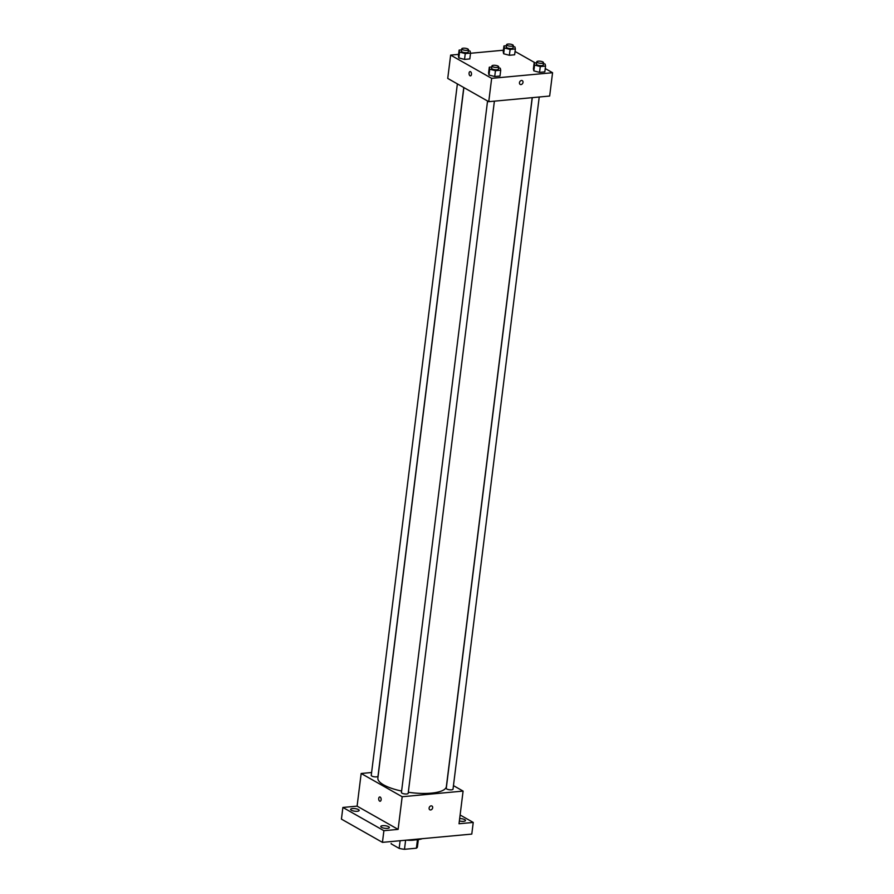 <?xml version="1.0" encoding="UTF-8"?>
<svg xmlns="http://www.w3.org/2000/svg" width="894" height="894" viewBox="0 0 894 894"><rect width="100%" height="100%" fill="white"/><g stroke="black" fill="none" stroke-linecap="round" stroke-linejoin="round"><path stroke-width="1.34" d="M417.453 839.723L416.392 848.194A13.242 3.989 7.1 0 0 417.42 846.897L418.336 839.6M416.392 848.194L404.479 849.3A13.242 3.989 7.1 0 1 399.16 848.384L391.136 843.835A13.242 3.989 7.1 0 1 391.147 843.623A13.242 3.989 7.1 0 1 391.192 843.422M405.608 840.215L404.479 849.3M400.11 840.729L399.16 848.384M414.95 839.924A13.555 4.079 -172.9 0 1 412.961 840.192A13.555 4.079 -172.9 0 1 406.401 840.136M409.228 839.879A19.724 5.945 7.1 0 0 422.281 838.673M460.108 814.993L473.239 822.435L471.786 834.091L382.442 842.36L341.43 819.116L342.883 807.45L357.097 806.142L398.109 829.386L383.895 830.694L382.442 842.36M473.239 822.435L459.024 823.743L463.092 791.089L402.177 796.733L398.109 829.386M429.109 808.064A2.157 1.665 -60.5 0 1 431.947 806.03A2.157 1.665 -60.5 0 1 429.824 809.785A2.157 1.665 -60.5 0 1 429.109 808.064M387.471 828.38A4.314 1.296 -172.9 0 1 382.99 827.922A4.314 1.296 -172.9 0 1 380.788 826.481A4.314 1.296 -172.9 0 1 382.688 825.665A4.314 1.296 -172.9 0 1 387.169 826.112A4.314 1.296 -172.9 0 1 389.359 827.553A4.314 1.296 -172.9 0 1 387.471 828.38M357.298 811.271A4.314 1.296 -172.9 0 1 352.817 810.813A4.314 1.296 -172.9 0 1 350.616 809.372A4.314 1.296 -172.9 0 1 352.504 808.556A4.314 1.296 -172.9 0 1 356.985 809.003A4.314 1.296 -172.9 0 1 359.187 810.445A4.314 1.296 -172.9 0 1 357.298 811.271M383.895 830.694L342.883 807.45M402.177 796.733L361.165 773.489L357.097 806.142M361.165 773.489L371.602 772.517M459.661 818.58A4.314 1.296 -172.9 0 1 465.506 820.502A4.314 1.296 -172.9 0 1 463.617 821.329A4.314 1.296 -172.9 0 1 459.371 820.949M463.885 87.578L377.883 778.026A34.508 10.393 7.1 0 0 383.705 784.921A34.508 10.393 7.1 0 0 401.607 791.056M408.312 792.263A34.508 10.393 7.1 0 0 446.374 786.552L532.176 97.658M453.448 785.625L463.092 791.089M487.554 101L401.428 792.497A3.397 1.028 7.1 0 0 401.998 793.179A3.397 1.028 7.1 0 0 405.731 794.017A3.397 1.028 7.1 0 0 408.178 793.336L494.393 101.156M532.288 97.647L446.262 788.352A3.397 1.028 7.1 0 0 446.832 789.022A3.397 1.028 7.1 0 0 450.565 789.86A3.397 1.028 7.1 0 0 453.012 789.19L539.227 97.01M463.774 87.523L377.994 776.227A3.397 1.028 -172.9 0 1 374.497 776.819A3.397 1.028 -172.9 0 1 371.245 775.389L457.37 83.891M380.185 797.057A2.157 1.207 84.7 0 1 381.146 799.392A2.157 1.207 84.7 0 1 380.129 801.247A2.157 1.207 84.7 0 1 378.721 799.214A2.157 1.207 84.7 0 1 379.726 796.956A2.157 1.207 84.7 0 1 380.185 797.057M380.129 801.247A2.157 1.207 84.7 0 1 378.721 799.214A2.157 1.207 84.7 0 1 379.726 796.956M431.947 806.03A2.157 1.665 -60.5 0 1 429.824 809.785M545.239 68.559L552.57 72.716L549.665 96.038L488.75 101.681L447.738 78.426L450.643 55.104L458.577 54.378M552.57 72.716L491.655 78.348L488.75 101.681M519.459 82.695A2.157 1.665 -60.5 0 1 522.297 80.65A2.157 1.665 -60.5 0 1 520.174 84.405A2.157 1.665 -60.5 0 1 519.459 82.695M514.642 54.78L509.368 55.272L503.657 53.774L503.221 51.785L503.657 53.774L509.368 55.272L514.642 54.78L515.369 48.958L510.094 49.438L504.384 47.941L503.948 45.952L506.451 45.717M499.992 76.035L494.717 76.526L489.007 75.029L488.571 73.04L489.007 75.029L494.717 76.526L499.992 76.035L500.718 70.213L495.444 70.693L489.733 69.196L489.297 67.206L491.789 66.983M515.056 51.45L535.338 62.949M470.512 53.271L503.411 50.22M491.655 78.348L450.643 55.104M544.826 71.889L539.551 72.38L533.841 70.883L533.405 68.894L533.841 70.883L539.551 72.38L544.826 71.889L545.552 66.055L540.278 66.547L534.567 65.05L534.131 63.061L536.623 62.826M469.808 58.926L464.534 59.417L458.823 57.92L458.387 55.931L458.823 57.92L464.534 59.417L469.808 58.926L470.535 53.104L465.26 53.584L459.55 52.087L459.114 50.098L461.617 49.874M470.535 71.688A2.157 1.207 84.7 0 1 471.496 74.012A2.157 1.207 84.7 0 1 470.479 75.878A2.157 1.207 84.7 0 1 469.071 73.833A2.157 1.207 84.7 0 1 470.076 71.576A2.157 1.207 84.7 0 1 470.535 71.688M470.479 75.878A2.157 1.207 84.7 0 1 469.071 73.833A2.157 1.207 84.7 0 1 470.076 71.576M522.297 80.65A2.157 1.665 -60.5 0 1 520.174 84.405M468.367 50.656L470.099 51.114L470.535 53.104M461.74 48.846L461.449 51.181A3.397 1.028 7.1 0 0 462.019 51.863A3.397 1.028 7.1 0 0 465.752 52.701A3.397 1.028 7.1 0 0 468.199 52.02L468.49 49.684A3.397 1.028 7.1 0 0 465.238 48.254A3.397 1.028 7.1 0 0 461.74 48.846A3.397 1.028 7.1 0 0 462.31 49.528A3.397 1.028 7.1 0 0 466.042 50.366A3.397 1.028 7.1 0 0 468.49 49.684M465.26 53.584L464.534 59.417M459.55 52.087L458.823 57.92M459.114 50.098L458.387 55.931M513.201 46.51L514.933 46.969L515.369 48.958M506.574 44.7L506.283 47.036A3.397 1.028 7.1 0 0 506.853 47.717A3.397 1.028 7.1 0 0 510.586 48.555A3.397 1.028 7.1 0 0 513.033 47.874L513.324 45.538A3.397 1.028 7.1 0 0 510.072 44.108A3.397 1.028 7.1 0 0 506.574 44.7A3.397 1.028 7.1 0 0 507.144 45.382A3.397 1.028 7.1 0 0 510.876 46.22A3.397 1.028 7.1 0 0 513.324 45.538M510.094 49.438L509.368 55.272M504.384 47.941L503.657 53.774M503.948 45.952L503.221 51.785M498.55 67.765L500.282 68.223L500.718 70.213M491.923 65.955L491.633 68.29A3.397 1.028 7.1 0 0 492.203 68.972A3.397 1.028 7.1 0 0 495.935 69.81A3.397 1.028 7.1 0 0 498.383 69.129L498.673 66.793A3.397 1.028 7.1 0 0 495.421 65.363A3.397 1.028 7.1 0 0 491.923 65.955A3.397 1.028 7.1 0 0 492.493 66.637A3.397 1.028 7.1 0 0 496.226 67.475A3.397 1.028 7.1 0 0 498.673 66.793M495.444 70.693L494.717 76.526M489.733 69.196L489.007 75.029M489.297 67.206L488.571 73.04M543.384 63.619L545.116 64.077L545.552 66.055M536.758 61.809L536.467 64.144A3.397 1.028 7.1 0 0 537.037 64.815A3.397 1.028 7.1 0 0 540.769 65.653A3.397 1.028 7.1 0 0 543.217 64.983L543.507 62.647A3.397 1.028 7.1 0 0 540.255 61.217A3.397 1.028 7.1 0 0 536.758 61.809A3.397 1.028 7.1 0 0 537.328 62.491A3.397 1.028 7.1 0 0 541.06 63.329A3.397 1.028 7.1 0 0 543.507 62.647M540.278 66.547L539.551 72.38M534.567 65.05L533.841 70.883M534.131 63.061L533.405 68.894"/></g></svg>
